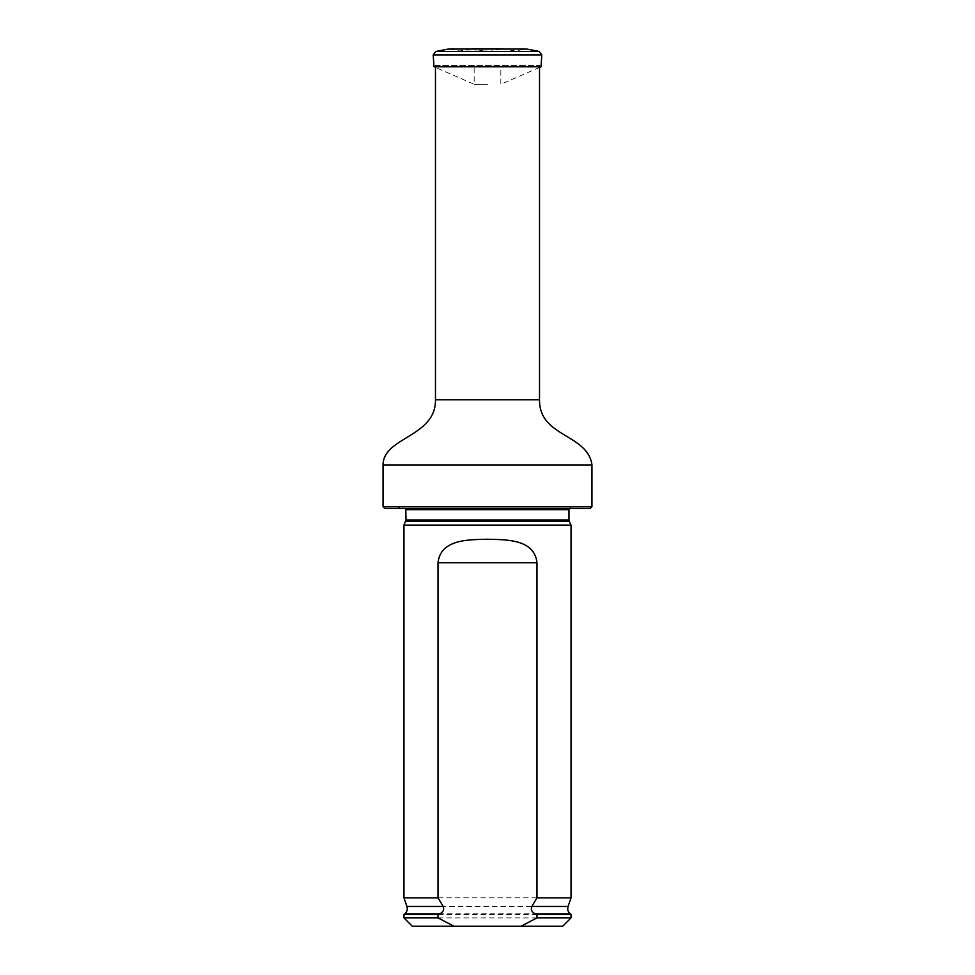 <?xml version="1.0" encoding="UTF-8"?>
<svg xmlns="http://www.w3.org/2000/svg" width="975" height="975" viewBox="0 0 975 975"><rect width="100%" height="100%" fill="white"/><g stroke="black" fill="none" stroke-linecap="round" stroke-linejoin="round"><path stroke-width="0.73" stroke-dasharray="4.88 3.66" d="M435.472 66.787L435.472 65.459L539.528 65.459L435.472 65.459M384.711 508.389L590.289 508.389M397.447 508.389L577.553 508.389L397.447 508.389L401.261 506.622L573.739 506.622L402.675 506.305L572.325 506.305L402.675 506.305L572.325 506.305L402.675 506.305L405.771 508.389M591.959 506.72L383.041 506.72M403.955 525.111L571.045 525.111M562.685 926.25L412.315 926.25M571.045 917.889L403.955 917.889M571.045 914.55L403.955 914.55M403.955 897.841L571.045 897.841M487.5 50.98L459.81 50.98L487.5 50.98M487.5 67.141L474.167 67.141L487.5 67.141M487.5 84.289L474.167 84.289L487.5 84.289M540.991 66.787L434.009 66.787L474.167 84.289L474.167 67.141M539.528 399.75L435.472 399.75M591.959 464.941L383.041 464.941M405.71 521.357L569.29 521.357M406.014 519.943L568.986 519.943M406.014 509.645L568.986 509.645M404.82 913.855L570.18 913.855M406.928 906.47L568.072 906.47M502.905 48.811L472.095 48.811M487.5 48.835L473.692 48.835L487.5 48.835M541.808 54.966L433.192 54.966M539.114 51.456L435.886 51.456M526.732 49.043L448.268 49.043M487.5 49.055L449.902 49.055L487.5 49.055M539.528 66.787L539.528 65.459M569.229 508.389L572.325 506.305L577.553 508.389M471.217 48.969L459.81 50.98L449.061 48.969L525.939 48.969L515.19 50.98L503.783 48.969M487.5 51.772L502.174 48.75L472.826 48.75L487.5 51.772M539.528 67.433L500.833 84.289L500.833 67.141"/><path stroke-width="1.46" d="M383.041 506.72L591.959 506.72L590.289 508.389L384.711 508.389L383.041 506.72L383.041 464.941C383.187 436.922 435.996 437.129 435.472 399.75L435.472 66.787M405.71 521.357L569.29 521.357L571.045 525.111L403.955 525.111L406.014 519.943L405.771 508.389M453.984 926.25L438.007 917.889L403.955 917.889L412.315 926.25L562.685 926.25L571.045 917.889L571.045 914.55L536.993 914.55L536.993 917.889L571.045 917.889M536.993 917.889L521.016 926.25M403.955 917.889L403.955 914.55L438.007 914.55L439.481 913.855C443.113 912.368 444.356 909.907 443.211 906.47L438.007 897.841L438.007 562.709C440.663 539.248 468.146 539.675 487.488 539.248C506.842 539.687 534.276 539.199 536.993 562.709L536.993 897.841L531.789 906.47C530.644 909.907 531.887 912.368 535.519 913.855L536.993 914.55M438.007 917.889L438.007 914.55M438.007 897.841L403.955 897.841L403.955 525.111M531.789 906.47L568.072 906.47L571.045 897.841L536.993 897.841M571.045 897.841L571.045 525.111M434.009 66.787L540.991 66.787L541.808 54.966L433.192 54.966L434.009 66.787M435.472 399.75L539.528 399.75L539.528 66.787M383.041 464.941L591.959 464.941C587.852 433.802 538.992 437.288 539.528 399.75M569.29 521.357L568.986 519.943L406.014 519.943M568.986 519.943L568.986 509.645L406.014 509.645M439.481 913.855L404.82 913.855L403.955 914.55M568.072 906.47C567.231 909.37 567.938 911.832 570.18 913.855L535.519 913.855M443.211 906.47L406.928 906.47C407.769 909.37 407.062 911.832 404.82 913.855M536.993 562.709L438.007 562.709M471.217 48.969L503.783 48.969M539.114 51.456L526.732 49.043L448.268 49.043L435.886 51.456L539.114 51.456L541.808 54.966M591.959 506.72L591.959 464.941M568.986 509.645L569.229 508.389M570.18 913.855L571.045 914.55M406.928 906.47L403.955 897.841M472.095 48.811L473.692 48.835M502.905 48.811L472.826 48.75M501.308 48.835L502.174 48.75M539.528 67.433L540.991 66.787M435.886 51.456L433.192 54.966M449.902 49.055L448.268 49.043M525.098 49.055L449.061 48.969M526.732 49.043L525.939 48.969"/></g></svg>

